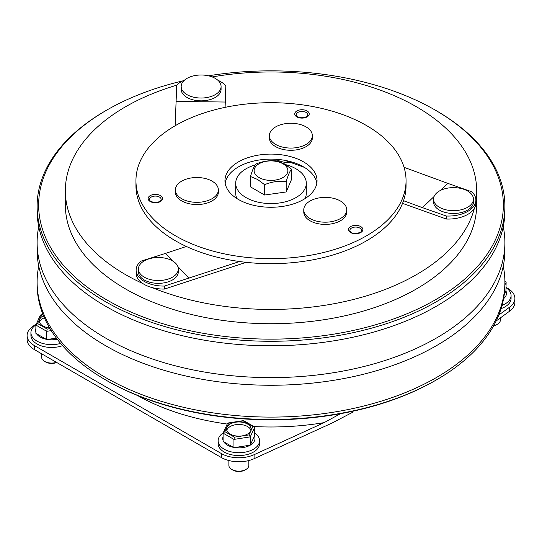 <?xml version="1.0" encoding="UTF-8"?>
<svg xmlns="http://www.w3.org/2000/svg" width="542" height="542" viewBox="0 0 542 542"><rect width="100%" height="100%" fill="white"/><g stroke="black" fill="none" stroke-linecap="round" stroke-linejoin="round"><path stroke-width="0.81" d="M282.938 163.765A16.883 9.749 180 0 1 282.938 177.546A16.883 9.749 180 0 1 259.062 177.546A16.883 9.749 180 0 1 259.062 163.765A16.883 9.749 180 0 1 282.938 163.765M264.598 184.666L257.545 179.436L250.492 176.523C252.267 170.445 254.035 166.292 255.81 164.057C262.999 161.116 270.194 160.093 277.402 160.988L284.455 163.901L291.508 169.131C289.733 171.374 287.965 175.533 286.19 181.597C279.001 180.703 271.806 181.726 264.598 184.666L264.598 195.032L286.19 191.956L286.19 181.597M250.492 176.523L250.492 186.882L264.598 195.032M291.508 169.131L291.508 179.49L286.19 191.956M493.755 325.606A9.973 5.759 0 0 0 497.414 324.258L496.33 324.888A8.442 4.871 180 0 1 493.559 325.952M497.414 324.258A9.973 5.759 0 0 0 500.341 320.187L500.341 317.93M506.126 287.782A20.718 11.965 180 0 1 511.079 295.539A20.718 11.965 180 0 1 502.048 305.417M511.079 295.539L511.079 298.385A20.718 11.965 180 0 1 501.113 308.608M504.216 294.645L505.93 290.966A16.118 9.302 180 0 1 503.579 298.689M505.93 290.966L506.126 282.267L504.887 281.257M245.912 469.467L244.828 470.09A8.442 4.871 180 0 1 232.891 470.09L231.8 469.467A9.973 5.759 0 0 0 245.912 469.467A9.973 5.759 0 0 0 248.832 465.395L248.832 460.537M254.618 432.983A20.718 11.965 180 0 1 259.577 440.748A20.718 11.965 180 0 1 246.786 451.798A20.718 11.965 180 0 1 224.205 449.203A20.718 11.965 180 0 1 218.135 440.748A20.718 11.965 180 0 1 223.108 432.977M259.577 440.748L259.577 443.586A20.718 11.965 180 0 1 246.786 454.643A20.718 11.965 180 0 1 224.205 452.048A20.718 11.965 180 0 1 218.135 443.586L218.135 440.748M233.317 447.313A16.118 9.302 180 0 1 227.464 445.158A16.118 9.302 180 0 1 223.724 441.777L233.948 447.678L233.948 439.406L223.094 433.139L223.094 441.412L223.724 441.777M254.422 436.168A16.118 9.302 180 0 1 250.248 445.158A16.118 9.302 180 0 1 234.686 447.563L250.248 445.158L254.618 435.741L254.618 427.469L254.117 426.662L252.911 426.486L243.311 420.938L228.717 423.2L224.808 431.622L223.094 433.139L227.538 423.343L228.717 423.2M247.538 424.04A12.276 7.087 0 0 0 234.158 422.503A12.276 7.087 0 0 0 226.576 429.054A12.276 7.087 0 0 0 230.174 434.067A12.276 7.087 0 0 0 243.554 435.605A12.276 7.087 0 0 0 251.136 429.054A12.276 7.087 0 0 0 247.538 424.04M250.939 430.307A12.276 7.087 0 0 0 247.538 426.547A12.276 7.087 0 0 0 235.181 424.793A12.276 7.087 0 0 0 226.773 430.307M223.094 440.511A16.118 9.302 180 0 1 223.094 436.649M250.248 445.158L250.248 436.886L233.948 439.406L234.408 437.164L248.995 434.908L250.248 436.886L254.618 427.469M233.948 447.678L234.686 447.563M232.891 470.09L231.8 469.467A9.973 5.759 0 0 1 228.88 465.395L228.88 460.551M243.764 421.209L243.311 420.938L243.764 421.209M56.673 362.469A8.442 4.871 180 0 1 45.67 362.002L44.586 361.378A9.973 5.759 0 0 0 56.463 362.347M60.616 343.438A20.718 11.965 180 0 1 36.992 341.114A20.718 11.965 180 0 1 30.921 332.659A20.718 11.965 180 0 1 35.887 324.888M62.54 345.674A20.718 11.965 180 0 1 36.992 343.96A20.718 11.965 180 0 1 30.921 335.498L30.921 332.659M46.097 339.224A16.118 9.302 180 0 1 40.243 337.063A16.118 9.302 180 0 1 36.504 333.689L46.727 339.59L46.727 331.318L35.874 325.051L35.874 333.323L36.504 333.689M57.222 339.217A16.118 9.302 180 0 1 47.466 339.475L56.368 338.1M43.455 315.681A12.276 7.087 0 0 0 39.363 320.966A12.276 7.087 0 0 0 42.953 325.979A12.276 7.087 0 0 0 49.586 327.951M44.349 317.768A12.276 7.087 0 0 0 39.552 322.219M35.874 332.422A16.118 9.302 180 0 1 35.874 328.554M46.727 339.59L47.466 339.475M45.67 362.002L44.586 361.378A9.973 5.759 0 0 1 41.659 357.307L41.659 353.797M40.318 315.254L41.497 315.112L37.588 323.533L35.874 325.051L40.318 315.254M37.588 323.533L47.188 329.075L46.727 331.318L51.219 330.627M285.709 164.66A35.298 20.379 180 0 1 295.959 168.779A35.298 20.379 180 0 1 306.298 183.189A35.298 20.379 180 0 1 284.509 202.017A35.298 20.379 180 0 1 246.041 197.6A35.298 20.379 180 0 1 235.702 183.189A35.298 20.379 180 0 1 255.16 164.978M306.298 183.189L306.298 193.209A35.298 20.379 180 0 1 305.058 198.568M236.942 198.568A35.298 20.379 180 0 1 235.702 193.209L235.702 183.189M340.505 413.695L324.17 422.618L254.09 454.691L254.09 458.701A24.553 14.18 180 0 1 221.475 457.611L34.295 349.543A24.553 14.18 180 0 1 27.1 339.522L27.1 335.512A24.553 14.18 -0 0 0 34.295 345.532L34.295 349.543M254.09 458.701L332.327 422.902L352.734 412.225L352.734 411.263M172.478 277.158A19.952 11.518 180 0 1 144.26 277.158A19.952 11.518 180 0 1 138.42 269.015A19.952 11.518 180 0 1 144.26 260.871A19.952 11.518 180 0 1 172.478 260.871A19.952 11.518 180 0 1 178.318 269.015A19.952 11.518 180 0 1 172.478 277.158M178.318 269.015L178.318 271.82A19.952 11.518 180 0 1 166.001 282.463A19.952 11.518 180 0 1 144.26 279.97A19.952 11.518 180 0 1 138.42 271.82L138.42 269.015M306.054 144.436A21.484 12.405 180 0 1 275.668 144.436A21.484 12.405 180 0 1 269.374 135.663A21.484 12.405 180 0 1 275.668 126.896A21.484 12.405 180 0 1 306.054 126.896A21.484 12.405 180 0 1 312.348 135.663A21.484 12.405 180 0 1 306.054 144.436M269.374 135.663L269.374 137.892A21.484 12.405 0 0 0 275.668 146.658A21.484 12.405 0 0 0 299.082 149.348A21.484 12.405 0 0 0 312.348 137.892L312.348 135.663M212.071 198.697A21.484 12.405 180 0 1 181.685 198.697A21.484 12.405 180 0 1 175.391 189.924A21.484 12.405 180 0 1 181.685 181.15A21.484 12.405 180 0 1 212.071 181.15A21.484 12.405 180 0 1 218.365 189.924A21.484 12.405 180 0 1 212.071 198.697M175.391 189.924L175.391 192.146A21.484 12.405 0 0 0 181.685 200.919A21.484 12.405 0 0 0 205.1 203.609A21.484 12.405 0 0 0 218.365 192.146L218.365 189.924M340.451 218.555A21.484 12.405 180 0 1 310.065 218.555A21.484 12.405 180 0 1 303.771 209.781A21.484 12.405 180 0 1 310.065 201.014A21.484 12.405 180 0 1 340.451 201.014A21.484 12.405 180 0 1 346.745 209.781A21.484 12.405 180 0 1 340.451 218.555M303.771 209.781L303.771 212.01A21.484 12.405 0 0 0 310.065 220.777A21.484 12.405 0 0 0 333.479 223.467A21.484 12.405 0 0 0 346.745 212.01L346.745 209.781M291.765 162.81A21.484 12.405 180 0 1 275.783 159.253M225.167 183.189A46.043 26.578 180 0 1 255.411 160.683A46.043 26.578 180 0 1 303.554 166.895A46.043 26.578 180 0 1 316.833 183.189M238.446 199.476A46.043 26.578 180 0 1 224.957 180.682A46.043 26.578 180 0 1 253.378 156.123A46.043 26.578 180 0 1 303.554 161.889A46.043 26.578 180 0 1 317.043 180.682A46.043 26.578 180 0 1 288.622 205.242A46.043 26.578 180 0 1 238.446 199.476M366.5 125.548A135.053 77.973 180 0 1 406.053 180.682A135.053 77.973 180 0 1 322.68 252.721A135.053 77.973 180 0 1 175.5 235.817A135.053 77.973 180 0 1 135.947 180.682A135.053 77.973 180 0 1 219.32 108.644A135.053 77.973 180 0 1 366.5 125.548M406.053 180.682L406.053 185.696A135.053 77.973 180 0 1 322.68 257.735A135.053 77.973 180 0 1 175.5 240.831A135.053 77.973 180 0 1 135.947 185.696L135.947 180.682M215.235 94.66A19.952 11.518 180 0 1 187.024 94.66A19.952 11.518 180 0 1 181.177 86.517A19.952 11.518 180 0 1 187.024 78.373A19.952 11.518 180 0 1 215.235 78.373A19.952 11.518 180 0 1 221.082 86.517A19.952 11.518 180 0 1 215.235 94.66M221.082 86.517L221.082 89.322A19.952 11.518 180 0 1 208.765 99.965A19.952 11.518 180 0 1 187.024 97.465A19.952 11.518 180 0 1 181.177 89.322L181.177 86.517M467.611 207.288A19.952 11.518 180 0 1 439.393 207.288A19.952 11.518 180 0 1 433.553 199.144A19.952 11.518 180 0 1 439.393 191.001A19.952 11.518 180 0 1 467.611 191.001A19.952 11.518 180 0 1 473.451 199.144A19.952 11.518 180 0 1 467.611 207.288M473.451 199.144L473.451 201.949A19.952 11.518 180 0 1 461.134 212.593A19.952 11.518 180 0 1 439.393 210.1A19.952 11.518 180 0 1 433.553 201.949L433.553 199.144M436.385 379.922L435.301 380.545A232.355 134.145 180 0 1 106.699 380.545L105.615 379.922A233.887 135.033 0 0 0 436.385 379.922A233.887 135.033 0 0 0 504.887 284.435L504.887 282.064A233.887 135.033 180 0 1 360.505 406.818A233.887 135.033 180 0 1 105.615 377.544A233.887 135.033 180 0 1 37.113 282.064A233.887 135.033 180 0 1 38.746 266.142M106.699 299.848A232.355 134.145 0 0 0 435.301 299.848A232.355 134.145 0 0 0 435.301 110.134L436.385 110.758A233.887 135.033 180 0 1 436.385 110.764A233.887 135.033 180 0 1 504.887 206.245A233.887 135.033 180 0 1 360.505 330.999A233.887 135.033 180 0 1 105.615 301.731A233.887 135.033 180 0 1 37.113 206.245A233.887 135.033 180 0 1 105.615 110.764L106.699 110.134A232.355 134.145 0 0 0 106.699 299.848M503.254 266.142A233.887 135.033 180 0 1 504.887 282.064M503.254 226.671A233.887 135.033 180 0 1 504.887 242.592L504.887 250.221A233.887 135.033 180 0 1 360.505 374.976A233.887 135.033 180 0 1 105.615 345.708A233.887 135.033 180 0 1 37.113 250.221L37.113 242.592A233.887 135.033 180 0 1 38.746 226.671M504.887 242.592A233.887 135.033 180 0 1 360.505 367.347A233.887 135.033 180 0 1 105.615 338.072A233.887 135.033 180 0 1 37.113 242.592M504.887 206.245L504.887 210.75A233.887 135.033 180 0 1 360.505 335.505A233.887 135.033 180 0 1 105.615 306.237A233.887 135.033 180 0 1 37.113 210.75L37.113 206.245M176.8 85.162A205.648 118.732 0 0 0 65.352 190.709A205.648 118.732 0 0 0 125.581 274.659A205.648 118.732 0 0 0 142.912 283.595A27.622 15.948 180 0 0 152.146 287.599A205.648 118.732 0 0 0 474.379 208.304A27.622 15.948 0 0 1 446.323 219.029L402.543 203.358M475.883 200.974A205.648 118.732 0 0 0 476.648 190.709L476.648 204.991A205.648 118.732 180 0 1 349.698 314.685A205.648 118.732 180 0 1 125.581 288.947A205.648 118.732 180 0 1 65.352 204.991L65.352 190.709M476.648 190.709A205.648 118.732 0 0 0 416.419 106.754A205.648 118.732 0 0 0 212.2 76.93M37.113 282.064L37.113 284.435A233.887 135.033 0 0 0 105.615 379.922L106.699 380.545M436.385 110.764L435.301 110.134A232.355 134.145 0 0 0 208.44 75.799M182.722 80.9A232.355 134.145 0 0 0 106.699 110.134M239.55 261.522L164.456 286.061A27.622 15.948 180 0 1 136.13 270.119A27.622 15.948 180 0 1 140.852 261.197L165.412 253.426L172.471 260.865M186.387 246.468L165.412 253.426M164.456 286.061L164.456 289.069A27.622 15.948 180 0 1 152.146 287.599M246.156 262.335L164.456 289.069M177.851 266.535L189.009 278.297M136.13 270.119L136.13 273.127A27.622 15.948 0 0 0 142.912 283.595M217.85 80.23A27.622 15.948 180 0 1 225.824 85.88L225.201 102.038L176.103 101.408L176.726 85.243A27.622 15.948 180 0 1 184.687 79.992M225.824 85.88L225.106 107.35M224.984 107.377L225.201 102.038M175.134 125.758L176.103 101.408M440.517 190.398L447.888 183.392L471.818 191.787A27.622 15.948 180 0 1 475.883 200.113A27.622 15.948 180 0 1 446.323 216.021L422.387 207.627L434.074 196.522M446.323 216.021L446.323 219.029M475.883 200.113L475.883 203.121A27.622 15.948 180 0 1 474.379 208.304M284.591 160.296L304.286 167.329M403.526 200.709L422.387 207.627M404.054 167.322L447.888 183.392M514.9 298.371L514.9 302.382A24.553 14.18 180 0 1 509.588 311.189L509.588 307.178A24.553 14.18 -0 0 0 514.9 298.371A24.553 14.18 -0 0 0 507.705 288.351L506.126 287.436M221.475 457.611L221.475 453.607A24.553 14.18 -0 0 0 254.09 454.691M221.475 453.607L34.295 345.532M36.328 323.852L32.412 326.704A24.553 14.18 -0 0 0 27.1 335.512M509.588 307.178L498.803 315.038M509.588 311.189L496.167 320.966M506.126 282.267L504.887 284.936M248.995 434.908L252.911 426.486M224.808 431.622L234.408 437.164M47.188 329.075L49.999 328.642M43.123 314.855L41.497 315.112M324.17 422.618A190.608 110.046 180 0 1 253.913 426.547M227.213 424.047A190.608 110.046 180 0 1 137.472 395.477M157.248 202.606A7.242 4.18 180 0 1 148.373 199.652A7.242 4.18 180 0 1 153.494 194.531A7.242 4.18 180 0 1 162.37 197.484A7.242 4.18 180 0 1 157.248 202.606M153.874 196.197A5.786 3.34 0 0 0 149.748 200.215C148.975 200.804 154.511 203.284 157.011 202.349C159.409 201.787 160.737 201.075 161.001 200.215A5.786 3.34 0 0 0 153.874 196.197M294.983 112.844A7.242 4.18 180 0 1 303.859 109.884A7.242 4.18 180 0 1 308.981 115.006A7.242 4.18 180 0 1 300.105 117.966A7.242 4.18 180 0 1 294.983 112.844M307.592 115.602A5.786 3.34 0 0 0 307.605 115.568A5.786 3.34 0 0 0 303.412 111.544A5.786 3.34 0 0 0 296.393 113.915A5.786 3.34 0 0 0 296.359 115.568C296.291 116.449 298.161 117.201 301.962 117.824C305.891 117.153 307.768 116.415 307.585 115.615L307.605 115.568M360.769 226.597A7.242 4.18 180 0 1 360.769 232.511A7.242 4.18 180 0 1 350.525 232.511A7.242 4.18 180 0 1 350.525 226.597A7.242 4.18 180 0 1 360.769 226.597M361.27 231.197A5.786 3.34 0 0 0 359.739 228.047A5.786 3.34 0 0 0 352.808 227.491A5.786 3.34 0 0 0 350.017 231.197L351.291 232.43C354.692 235.059 362.374 231.901 361.27 231.197M504.88 281.027L505.625 281.461M227.972 423.011L243.582 420.599M243.629 420.612L254.117 426.662M40.758 314.922L43.014 314.577"/></g></svg>
